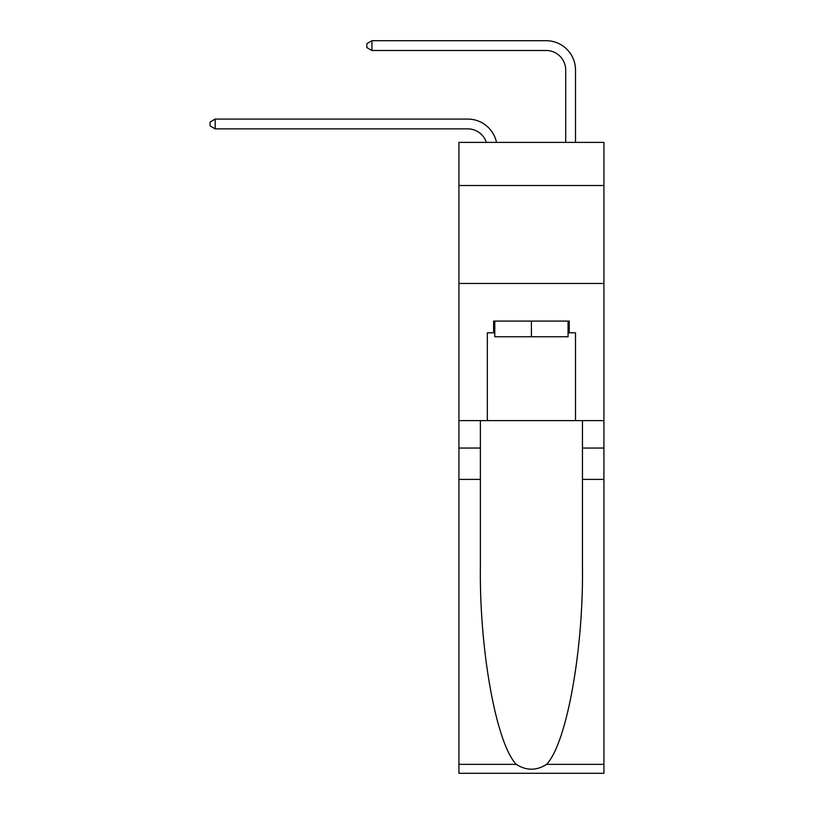 <?xml version="1.0" encoding="UTF-8"?>
<svg xmlns="http://www.w3.org/2000/svg" width="814" height="814" viewBox="0 0 814 814"><rect width="100%" height="100%" fill="white"/><g stroke="black" fill="none" stroke-linecap="round" stroke-linejoin="round"><path stroke-width="1.22" d="M603.917 185.5L603.917 142.389L458.923 142.389L458.923 185.5L603.917 185.5L603.917 420.614L575.508 420.614L575.508 332.834L569.23 332.834L569.23 321.082L493.599 321.082L493.599 332.834L494.78 332.834M458.923 479.395L480.382 479.395L480.382 566.778C479.334 650.294 496.275 743.589 516.259 764.356C526.353 770.807 536.467 770.807 546.581 764.356L603.917 764.356L603.917 773.3L458.923 773.3L458.923 185.5M486.365 142.389A19.597 19.597 -6.4 0 0 467.745 128.866L215.181 128.866L215.181 119.078L467.745 119.078A29.385 29.385 173.6 0 1 496.499 142.389M565.71 142.389L565.71 70.085A19.597 19.597 72.1 0 0 546.113 50.499L371.927 50.499L366.829 47.558L366.829 43.641L371.927 40.7L546.113 40.7A29.385 29.385 30.5 0 1 575.508 70.085L575.508 142.389M568.06 321.082L568.06 336.762L494.78 336.762L494.78 321.082M531.42 321.082L531.42 336.762M546.581 764.356C566.554 743.589 583.506 650.294 582.458 566.778L582.458 420.614M582.458 479.395L603.917 479.395L603.917 420.614M480.382 420.614L480.382 479.395M603.917 764.356L603.917 479.395M458.923 420.614L487.332 420.614L487.332 332.834L493.599 332.834M458.923 283.465L603.917 283.465M487.332 420.614L575.508 420.614M568.06 332.834L569.23 332.834M565.71 70.085A19.597 19.597 -149.5 0 0 546.113 50.499A19.597 19.597 -149.5 0 1 565.71 70.085A19.597 19.597 -149.5 0 0 546.113 50.499A19.597 19.597 -149.5 0 1 565.71 70.085A19.597 19.597 -149.5 0 0 546.113 50.499A19.597 19.597 -149.5 0 1 565.71 70.085A19.597 19.597 -149.5 0 0 546.113 50.499A19.597 19.597 -149.5 0 1 565.71 70.085A19.597 19.597 -149.5 0 0 546.113 50.499A19.597 19.597 -149.5 0 1 565.71 70.085A19.597 19.597 -149.5 0 0 546.113 50.499A19.597 19.597 -149.5 0 1 565.71 70.085A19.597 19.597 -149.5 0 0 546.113 50.499A19.597 19.597 -149.5 0 1 565.71 70.085A19.597 19.597 -149.5 0 0 546.113 50.499A19.597 19.597 -149.5 0 1 565.71 70.085A19.597 19.597 -149.5 0 0 546.113 50.499A19.597 19.597 -149.5 0 1 565.71 70.085A19.597 19.597 -149.5 0 0 546.113 50.499A19.597 19.597 -149.5 0 1 565.71 70.085A19.597 19.597 -149.5 0 0 546.113 50.499A19.597 19.597 -149.5 0 1 565.71 70.085A19.597 19.597 -149.5 0 0 546.113 50.499A19.597 19.597 -149.5 0 1 565.71 70.085A19.597 19.597 -149.5 0 0 546.113 50.499A19.597 19.597 -149.5 0 1 565.71 70.085A19.597 19.597 -149.5 0 0 546.113 50.499A19.597 19.597 -149.5 0 1 565.71 70.085A19.597 19.597 -149.5 0 0 546.113 50.499A19.597 19.597 -149.5 0 1 565.71 70.085A19.597 19.597 -149.5 0 0 546.113 50.499A19.597 19.597 -149.5 0 1 565.71 70.085A19.597 19.597 -149.5 0 0 546.113 50.499A19.597 19.597 -149.5 0 1 565.71 70.085A19.597 19.597 -149.5 0 0 546.113 50.499A19.597 19.597 -149.5 0 1 565.71 70.085A19.597 19.597 -149.5 0 0 546.113 50.499A19.597 19.597 -149.5 0 1 565.71 70.085A19.597 19.597 -149.5 0 0 546.113 50.499A19.597 19.597 -149.5 0 1 565.71 70.085A19.597 19.597 -149.5 0 0 546.113 50.499A19.597 19.597 -149.5 0 1 565.71 70.085A19.597 19.597 -149.5 0 0 546.113 50.499A19.597 19.597 -149.5 0 1 565.71 70.085A19.597 19.597 -149.5 0 0 546.113 50.499A19.597 19.597 -149.5 0 1 565.71 70.085M215.181 128.866L210.083 125.936L210.083 122.008L215.181 119.078M371.927 40.7L371.927 50.499M582.458 448.046L603.917 448.046M480.382 448.046L458.923 448.046M458.923 764.356L516.259 764.356"/></g></svg>
